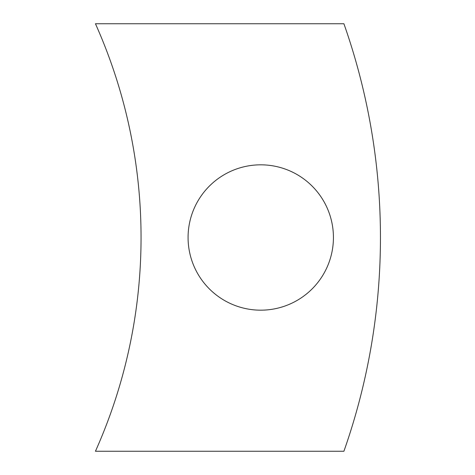 <?xml version="1.0" encoding="UTF-8"?>
<svg xmlns="http://www.w3.org/2000/svg" width="475" height="475" viewBox="0 0 475 475"><rect width="100%" height="100%" fill="white"/><g stroke="black" fill="none" stroke-linecap="round" stroke-linejoin="round"><path stroke-width="0.71" d="M188.076 237.5A72.675 72.675 0 0 1 260.751 164.825A72.675 72.675 0 0 1 333.426 237.5A72.675 72.675 0 0 1 260.751 310.175A72.675 72.675 0 0 1 188.076 237.5M95.445 451.25L343.906 451.25A643.387 643.387 0 0 0 343.906 23.75L95.445 23.75A523.688 523.688 0 0 1 95.445 451.25"/></g></svg>
